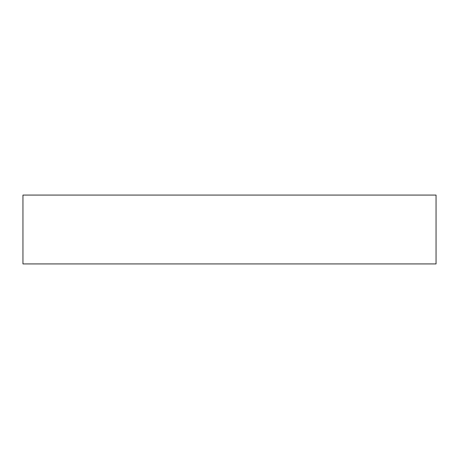 <?xml version="1.0" encoding="UTF-8"?>
<svg xmlns="http://www.w3.org/2000/svg" width="459" height="459" viewBox="0 0 459 459"><rect width="100%" height="100%" fill="white"/><g stroke="black" fill="none" stroke-linecap="round" stroke-linejoin="round"><path stroke-width="0.69" d="M22.95 263.925L436.05 263.925L436.05 195.075L22.95 195.075L22.95 263.925"/></g></svg>

